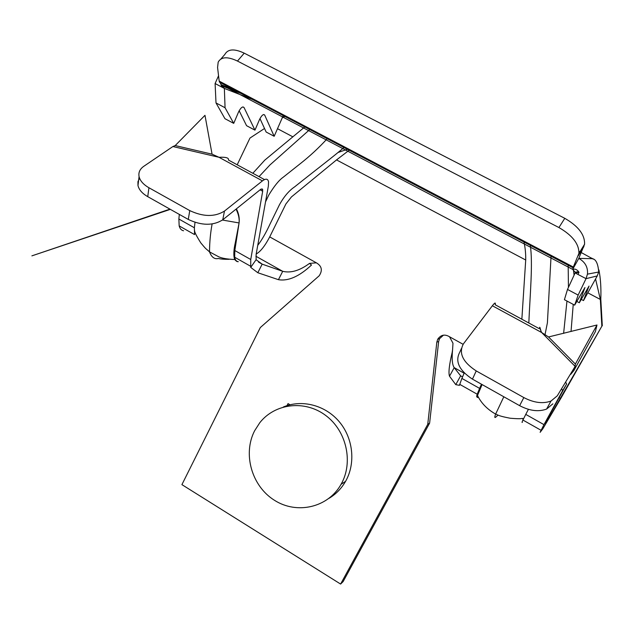 <?xml version="1.0" encoding="UTF-8"?>
<svg xmlns="http://www.w3.org/2000/svg" width="634" height="634" viewBox="0 0 634 634"><rect width="100%" height="100%" fill="white"/><g stroke="black" fill="none" stroke-linecap="round" stroke-linejoin="round"><path stroke-width="0.95" d="M286.988 405.641L288.042 403.596L290.031 404.777M349.168 150.234L336.511 159.919L291.418 196.952L285.918 203.942L269.712 236.902L316.382 262.825C321.818 266.066 322.754 270.385 319.179 275.79L260.297 327.564L181.91 484.638L340.609 584.065L427.744 424.344L436.826 342.122L437.729 339.206C440.884 334.776 444.814 333.959 449.514 336.757L452.977 343.224L452.581 349.77C451.685 358.836 452.224 364.796 454.213 367.649L449.514 376.2C448.325 372.808 449.213 364.883 452.177 352.425L452.581 349.77M521.853 319.227L525.713 260.011L336.511 159.919M316.382 262.825L309.511 263.403L311.508 265.028C299.28 276.464 288.256 281.353 278.445 279.681L257.824 272.739L250.715 267.397L250.747 259.504L234.81 250.533L234.675 257.356C235.19 259.988 236.403 261.438 238.313 261.699M309.511 263.403C299.7 270.647 290.768 273.278 282.716 271.312L278.445 279.681M195.01 222.352L194.376 227.764L178.859 219.023L179.327 214.403M260.075 189.812L262.682 191.23L250.747 259.504M222.455 220.046L239.081 222.946L234.81 250.533M237.924 261.636C237.164 261.818 236.11 261.129 234.754 259.544C233.367 256.049 233.558 250.406 235.317 242.624L239.081 222.946C239.676 218.231 238.78 213.531 236.403 208.84M256.191 254.028C260.463 251.643 264.964 245.937 269.712 236.902M523.977 242.037C525.237 247.656 525.816 253.648 525.713 260.011M257.824 272.739L262.175 264.148L282.716 271.312L255.882 256.239M258.458 262.056L262.175 264.148L256.088 259.71L250.715 267.397M239.081 222.946C239.517 218.667 238.503 214.062 236.046 209.125M228.533 159.736C228.747 157.787 225.569 156.97 218.999 157.287L172.9 146.533L143.807 166.29C139.876 169.056 138.299 172.496 139.076 176.609C140.106 180.833 143.395 184.549 148.927 187.743L189.764 210.599C203.237 216.915 214.807 217.074 224.476 211.074L262.444 180.88C265.828 178.36 267.865 178.661 268.539 181.792L268.364 186.039L256.152 254.242L256.088 259.71M262.682 191.23L262.428 189.035L260.78 189.257L222.756 219.808L224.476 211.074M264.521 128.48L249.962 138.069L237.195 164.785M178.859 219.023L179.176 225.902C179.929 228.723 181.395 230.348 183.583 230.768M179.176 225.902L194.559 234.588L194.376 227.764M464.12 373.212L454.213 367.649L460.633 375.835L455.775 384.648L449.514 376.2M459.943 384.473L459.42 385.329L455.775 384.648M460.633 375.835L462.527 376.921L460.633 375.835M561.803 389.086L562.604 390.702L566.606 384.014L545.803 421.975L545.216 423.425L547.744 420.184L601.856 326.193L600.343 299.446L600.802 299.248C601.222 288.026 600.588 278.263 598.9 269.957M562.604 390.702L543.98 424.645L525.76 414.39L528.399 409.334M601.856 326.193L561.391 397.399L542.791 428.838L540.12 432.333L543.98 424.645M565.829 382.437L566.606 384.014M481.483 384.22L479.589 388.38L461.885 378.411L464.246 372.935M539.201 328.634L495.186 304.756C495.82 302.196 494.885 302.529 492.364 305.754L463.486 343.771C458.414 352.964 462.661 362.022 476.237 370.93L523.835 397.573C533.915 402.836 542.973 403.985 550.994 401.037L557.27 395.838L575.133 366.373L557.27 395.838M461.885 378.411L459.42 385.329M139.543 178.162L137.95 181.681L137.974 185.532C138.989 189.764 142.246 193.473 147.746 196.659L188.274 219.435C201.644 225.728 213.135 225.847 222.756 219.808M252.839 173.272L264.814 160.109L304.788 126.927M282.241 117.853L284.745 116.402M259.964 118.582L266.153 132.03L274.173 136.286L283.224 115.602M239.153 110.736L246.571 125.69L254.955 130.152L259.568 119.43C261.707 115.269 263.411 113.811 264.695 115.063L274.173 136.286M252.411 99.419L224.357 88.411L215.1 83.537L216.004 102.946L224.951 118.693L233.724 123.368L238.511 112.067C240.746 107.685 242.584 106.163 244.027 107.511L254.955 130.152M216.004 102.946L225.062 107.748L224.357 88.411L221.242 84.702L234.247 89.877M215.1 83.537L218.548 75.755M597.26 275.917L598.71 271.827C598.02 263.657 595.912 259.266 592.402 258.68L578.787 258.395C585.182 262.032 588.067 267.279 587.456 274.142L586.03 278.667L597.26 275.917L583.494 300.579L589.034 286.092L579.31 302.743L584.936 287.559L574.658 305.144L578.145 295.079L567.501 289.437L575.117 272.921L575.149 272.208L572.66 269.395L578.787 258.395L584.58 244.233C584.92 234.778 578.319 226.14 564.783 218.318L244.233 53.161C234.35 48.517 227.907 48.929 224.888 54.381L220.87 59.025M578.676 272.398L575.117 272.921L586.03 278.667L578.145 295.079M581.275 252.562L592.101 258.513M592.402 258.68L590.769 257.729M592.188 258.355L593.186 259.147M587.821 292.829L600.343 299.446L595.564 278.952M573.239 304.391L571.028 331.534M540.921 331.083L541.46 332.145M461.37 348.581L459.872 352.005C454.8 361.214 458.992 370.264 472.449 379.14L519.634 405.665C529.628 410.895 538.623 412.029 546.611 409.057L552.864 403.842M492.364 305.754L541.674 332.533L548.537 336.963L575.379 364.067L575.133 366.373L541.674 332.533C539.732 328.349 539.146 326.661 539.922 327.469L540.961 331.011M572.66 269.395L573.334 267.025L219.182 81.104L221.242 84.702L572.589 269.355M574.087 275.148L573.405 269.743M573.334 269.323L573.176 268.483M172.9 146.533L175.206 145.566L212.065 154.173L218.999 157.287L262.444 180.88M225.062 107.748L233.724 123.368M219.182 81.104L217.573 67.505L218.183 62.132C221.139 56.735 227.574 56.378 237.473 61.062L558.926 227.551C572.518 235.428 579.175 244.058 578.897 253.441L573.334 267.025M574.658 305.144L564.418 299.684L567.501 289.437M579.31 302.743L576.758 301.38M583.494 300.579L581.196 299.359M602.3 325.765L600.802 299.248M574.681 367.189L573.952 370.446L570.743 374.322M212.065 154.173L204.98 115.325L175.206 145.566M573.952 370.446L595.405 331.582L596.982 325.004L548.537 336.963M575.379 364.067L596.982 325.004M479.589 388.38L477.196 394.253C476.499 396.401 476.546 397.264 477.347 396.836L477.988 396.48M522.368 422.299C521.806 422.846 521.996 422.093 522.947 420.033L525.76 414.39M340.609 584.065L343.129 581.584L429.622 423.116L427.744 424.344M429.622 423.116L438.641 341.575L439.536 338.691L443.451 335.164M478.345 397.138C477.133 397.938 476.855 397.383 477.497 395.489L482.094 384.561M329.046 498.324C335.957 494.171 341.472 488.497 345.593 481.317C355.872 463.24 353.217 438.165 339.19 421.65C325.202 405.078 301.784 399.135 283.287 407.02M254.583 430.835C242.608 454.047 251.73 486.08 274.363 500.226C296.815 514.705 328.04 507.66 341.044 484.344C353.653 462.408 346.584 430.787 325.583 415.365C304.74 399.697 274.91 403.375 259.774 422.743L254.583 430.835M449.514 336.757L463.105 344.31M229.025 259.314C224.325 259.369 220.767 259.092 218.342 258.482C214.538 259.441 211.597 257.245 209.513 251.88C209.592 242.125 210.456 232.821 212.113 223.976M257.745 245.358C261.818 240.072 265.931 232.924 270.1 223.913L279.578 204.497C284.151 196.374 289.191 190.477 294.699 186.808C312.689 172.337 333.928 156.241 343.993 147.516M528.819 323.007C530 294.945 533.02 263.34 530.301 245.358M265.527 201.889L268.729 195.145C274.142 186.158 278.968 180.183 283.216 177.219L300.191 163.754C310.018 156.019 319.021 147.667 327.207 138.695M544.915 335.164L547.404 322.793L551.057 256.263M292.607 136.698L277.502 128.686M559.125 397.637L560.599 398.453M547.744 420.184L546.984 419.756M259.029 176.632L269.981 164.927L309.764 129.542M568.167 265.242L568.444 287.392M566.962 301.039L563.618 333.405M189.764 210.599L188.274 219.435M148.927 187.743L147.746 196.659M263.649 114.516L264.695 115.063M242.885 106.908L244.027 107.511M578.24 255.748L583.906 246.555M564.783 218.318L558.926 227.551M237.473 61.062L244.233 53.161M472.449 379.14L476.237 370.93M523.835 397.573L519.634 405.665M438.641 341.575L436.826 342.122M579.008 251.381L580.467 252.134M498.166 415.167C497.397 415.064 493.022 421.134 495.637 414.089L503.824 396.773M250.454 266.153L234.651 257.23M194.527 234.39L194.614 230.641C194.472 232.06 196.548 236.149 200.82 242.917C206.953 250.24 204.837 247.585 209.513 251.88L218.413 256.627C221.432 258.197 226.877 259.171 234.754 259.544L234.675 257.364M169.944 209.133L31.89 255.859L170.348 209.363M338.294 152.398L347.384 149.299M262.738 189.756L261.279 188.964M264.481 179.588L228.43 160.03M221.9 87.12L220.957 84.568M578.002 274.443L578.668 272.834C580.189 272.731 575.545 267.516 573.16 269.608M241.102 93.483L222.883 86.264M573.017 267.786L219.348 82.055M578.549 271.732L575.149 272.208M139.076 176.609L137.974 185.532M584.58 244.233L578.897 253.441M550.994 401.037L546.611 409.057M459.674 384.323L477.204 394.221M522.931 420.049L540.968 430.24M439.536 338.691L437.729 339.206M598.67 272.026L587.456 274.142M477.196 394.253L477.497 395.489C481.277 403.192 487.324 409.398 495.637 414.089C498.784 415.302 498.76 416.039 510.227 418.242C522.376 419.217 520.625 418.416 522.852 418.44L522.979 419.962M341.044 484.344L345.593 481.317"/></g></svg>
